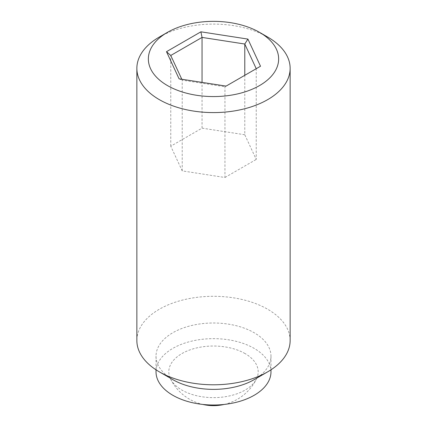 <?xml version="1.0" encoding="UTF-8"?>
<svg xmlns="http://www.w3.org/2000/svg" width="427" height="427" viewBox="0 0 427 427"><rect width="100%" height="100%" fill="white"/><g stroke="black" fill="none" stroke-linecap="round" stroke-linejoin="round"><path stroke-width="0.32" stroke-dasharray="2.13 1.6" d="M245.098 353.588A44.686 25.801 0 0 0 190.874 349.58A44.686 25.801 0 0 0 170.506 378.872A44.686 25.801 0 0 0 181.902 390.075A44.686 25.801 0 0 0 256.494 378.872A44.686 25.801 0 0 0 245.098 353.588M244.788 134.756L202.046 128.148L170.763 146.21L182.212 170.885L224.954 177.493L224.954 86.761L256.237 68.699L256.237 159.431L244.788 134.756L244.788 75.312M224.954 177.493L256.237 159.431M260.513 66.233L256.237 68.699M202.046 128.148L202.046 82.379M170.763 146.21L170.763 55.478M182.212 170.885L182.212 80.153L224.954 86.761L226.096 86.099M179.084 78.83L182.212 80.153L181.795 79.246M270.98 371.832A57.48 33.183 0 0 0 213.5 338.648A57.48 33.183 0 0 0 156.02 371.832M254.145 379.651A57.48 33.183 0 0 0 270.98 356.187A57.48 33.183 0 0 0 213.5 323.004A57.48 33.183 0 0 0 156.02 356.187A57.48 33.183 0 0 0 172.855 379.651M159.308 37.058A76.636 44.248 180 0 1 267.692 37.058M290.136 340.543A76.636 44.248 0 0 0 213.5 296.295A76.636 44.248 0 0 0 136.864 340.543M170.506 378.872A47.899 47.899 0 0 0 202.766 404.433M224.234 404.433A47.899 47.899 0 0 0 256.494 378.872M156.02 356.187L156.02 369.809M270.98 356.187L270.98 369.809"/><path stroke-width="0.64" d="M247.916 39.092L260.513 66.233L226.096 86.099L179.084 78.83L166.487 51.688L200.903 31.817L247.916 39.092L244.788 44.024L202.046 37.411L170.763 55.478L181.795 79.246M200.903 31.817L202.046 37.411L202.046 82.379M256.237 68.699L244.788 44.024L244.788 75.312M267.692 37.058L259.563 32.367A65.144 37.608 180 0 1 259.563 85.555A65.144 37.608 180 0 1 167.437 85.555A65.144 37.608 180 0 1 167.437 32.367A65.144 37.608 180 0 1 259.563 32.367L267.692 37.058A76.636 44.248 180 0 1 290.136 68.347A76.636 44.248 180 0 1 242.83 109.221A76.636 44.248 180 0 1 159.308 99.63A76.636 44.248 180 0 1 136.864 68.347A76.636 44.248 180 0 1 159.308 37.058L167.437 32.367M166.487 51.688L170.763 55.478M156.02 369.809L156.02 371.832A57.48 33.183 0 0 0 172.855 395.295A57.48 33.183 0 0 0 235.496 402.49A57.48 33.183 0 0 0 270.98 371.832L270.98 369.809M136.864 68.347L136.864 340.543A76.636 44.248 0 0 0 159.308 371.832L172.855 379.651A57.48 33.183 0 0 0 254.145 379.651L267.692 371.832A76.636 44.248 0 0 0 290.136 340.543L290.136 68.347M172.855 379.651L159.308 371.832A76.636 44.248 0 0 0 267.692 371.832M202.766 404.433A47.899 47.899 0 0 0 224.234 404.433"/></g></svg>
